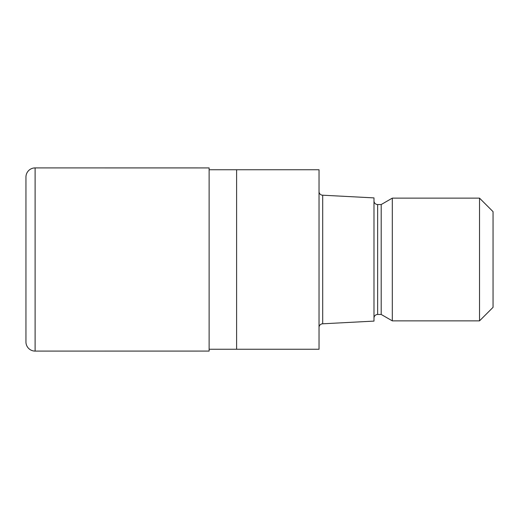 <?xml version="1.0" encoding="UTF-8"?>
<svg xmlns="http://www.w3.org/2000/svg" width="519" height="519" viewBox="0 0 519 519"><rect width="100%" height="100%" fill="white"/><g stroke="black" fill="none" stroke-linecap="round" stroke-linejoin="round"><path stroke-width="0.78" d="M209.125 169.745L319.029 169.745L319.029 349.255L209.125 349.255M319.029 191.543A3.665 3.665 0 0 0 322.695 195.202L373.985 197.895L373.985 321.105L322.695 323.798L322.695 195.202M322.695 323.798A3.665 3.665 0 0 0 319.029 327.457M373.985 200.885A3.665 3.665 0 0 0 377.65 204.544L381.199 204.544L392.306 198.135L479.524 198.135L493.05 211.661L493.05 307.339L479.524 320.865L392.306 320.865L381.199 314.456L377.65 314.456A3.665 3.665 0 0 0 373.985 318.115M381.199 314.456L381.199 204.544M392.306 320.865L392.306 198.135M479.524 320.865L479.524 198.135M236.606 349.255L236.606 169.745M35.11 167.909A9.16 9.16 0 0 0 25.95 177.07L25.95 341.93A9.16 9.16 0 0 0 35.11 351.091L35.11 167.909L209.125 167.916L209.125 351.084L35.11 351.091M377.65 314.456L377.65 204.544"/></g></svg>
